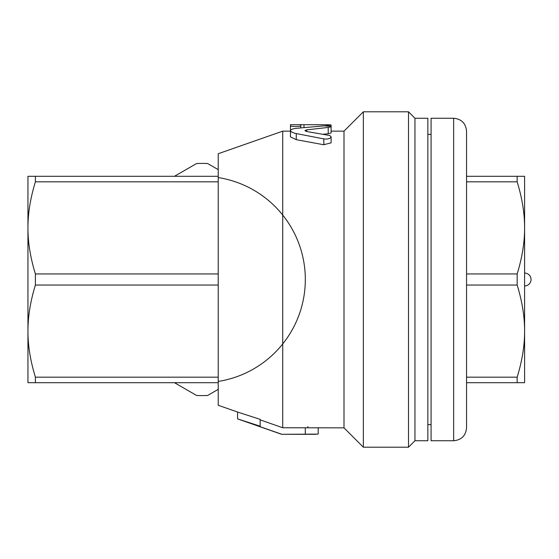 <?xml version="1.0" encoding="UTF-8"?>
<svg xmlns="http://www.w3.org/2000/svg" width="559" height="559" viewBox="0 0 559 559"><rect width="100%" height="100%" fill="white"/><g stroke="black" fill="none" stroke-linecap="round" stroke-linejoin="round"><path stroke-width="0.84" d="M328.21 127.424L330.767 126.9L331.103 126.593L330.648 126.264L323.668 125.915L295.404 128.395L292.294 129.087L290.645 130.121L290.512 130.932L291.169 131.777L294.614 133.252L323.982 138.932L326.798 139.072L329.223 138.59L330.83 137.598L330.921 136.375L329.579 135.474L306.437 131.47L304.893 130.652L306.437 129.891L328.21 127.424L328.21 133.755L323.312 134.223M331.103 124.985L331.103 132.965L328.21 133.755M331.103 136.92L331.103 142.859L323.668 144.732L296.249 139.68L290.463 136.857L290.463 125.768C290.149 126.676 301.105 126.676 300.784 125.768L300.784 124.699L325.939 124.755C332.598 124.867 332.598 125.09 325.939 125.405M323.906 144.774L323.78 138.898M290.463 124.755L290.463 125.768M300.784 127.808L300.784 125.768M318.197 427.852L318.197 434.105L281.631 434.301L237.575 418.88L237.575 412.046L260.152 419.341L260.152 426.203L237.575 418.88M281.631 434.217L260.152 426.692L260.152 426.203M307.883 427.768L307.883 426.545M260.152 419.851L282.728 427.761L344.002 427.852L363.35 447.2L363.35 111.8L344.002 131.148L344.002 427.852M237.575 412.046L218.227 405.275L218.227 153.725L282.728 131.148L282.728 427.761M517.152 377.164C522.162 360.89 524.642 345.532 524.601 331.103L524.601 382.698L517.152 382.698L517.152 377.164L466.548 377.164M517.152 273.959C522.162 257.692 524.642 242.333 524.601 227.897L524.601 331.103C524.642 316.667 522.162 301.308 517.152 285.041L517.152 273.959L466.548 273.959M517.152 176.302L524.601 176.302L524.601 227.897C524.642 213.468 522.162 198.11 517.152 181.836L517.152 176.302L466.548 176.302M466.548 382.698L517.152 382.698M466.548 285.041L517.152 285.041M466.548 181.836L517.152 181.836M466.548 279.5L466.548 131.148C465.787 123.315 461.482 119.011 453.649 118.249L453.649 440.751C461.482 439.989 465.787 435.685 466.548 427.852L466.548 279.5M453.649 440.751L431.073 440.751L431.073 118.249L453.649 118.249M218.227 381.434A103.198 103.198 0 0 0 218.227 177.566M218.227 389.357L207.641 395.465A116.097 116.097 0 0 1 196.565 395.465L174.45 382.698M174.45 176.302L196.565 163.535A116.097 116.097 0 0 1 207.641 163.535L218.227 169.643M27.95 331.103C27.908 345.532 30.389 360.89 35.399 377.164L35.399 382.698L27.95 382.698L27.95 227.897C27.908 242.333 30.389 257.692 35.399 273.959L35.399 285.041C30.389 301.308 27.908 316.667 27.95 331.103M35.399 181.836C30.389 198.11 27.908 213.468 27.95 227.897L27.95 176.302L35.399 176.302L35.399 181.836L218.227 181.836M218.227 285.041L35.399 285.041M218.227 273.959L35.399 273.959M218.227 382.698L35.399 382.698M218.227 377.164L35.399 377.164M218.227 176.302L35.399 176.302M414.953 118.249L414.953 440.751L427.852 440.751L427.852 118.249L414.953 118.249L408.503 111.8L408.503 447.2L363.35 447.2M296.249 139.68L296.249 133.601M306.702 131.512L306.702 129.856M325.939 125.845L325.939 124.755M304.012 127.494L304.012 124.755M305.298 434.217L305.298 427.761M300.784 124.699L290.463 124.699M315.618 434.301L281.631 434.301M524.601 285.949A6.449 6.449 0 0 0 531.05 279.5A6.449 6.449 0 0 0 524.601 273.051M427.852 424.623L431.073 424.623M427.852 134.377L431.073 134.377M344.002 131.148L331.103 131.148M290.463 131.148L282.728 131.148M408.503 111.8L363.35 111.8M414.953 440.751L408.503 447.2"/></g></svg>
